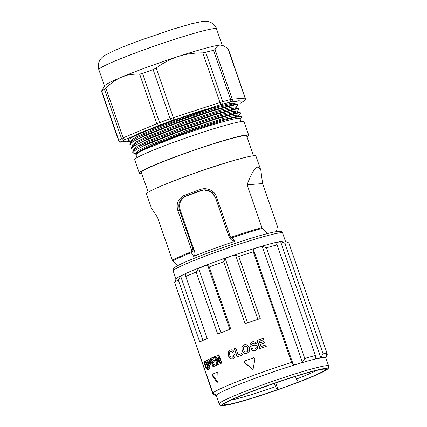 <?xml version="1.0" encoding="UTF-8"?>
<svg xmlns="http://www.w3.org/2000/svg" width="427" height="427" viewBox="0 0 427 427"><rect width="100%" height="100%" fill="white"/><g stroke="black" fill="none" stroke-linecap="round" stroke-linejoin="round"><path stroke-width="0.64" d="M316.957 370.353A50.258 3.299 -19.1 0 1 314.912 371.357A50.258 3.299 -19.1 0 1 296.386 379.085L295.457 376.411M231.092 400.088A50.258 3.299 -19.1 0 0 275.49 386.713L274.347 383.403M275.49 386.713L277.411 389.734A53.535 3.517 -19.1 0 1 224.079 404.236A53.535 3.517 -19.1 0 1 250.959 391.847L271.85 384.22A53.535 3.517 -19.1 0 1 325.032 369.28A53.535 3.517 -19.1 0 1 298.308 382.106L296.386 379.085M275.666 382.944L278.004 389.686L298.308 382.106M277.411 389.734L278.004 389.686M253.275 249.09L257.689 247.484A57.907 3.806 160.9 0 0 230.254 256.419L235.501 254.876L238.789 256.526A60.965 4.003 -19.1 0 1 253.286 251.802L253.275 249.09L293.418 365.01L297.998 363.889A57.907 3.806 -19.1 0 1 318.211 358.386A57.907 3.806 -19.1 0 1 325.78 357.73L328.635 365.971A57.907 3.806 160.9 0 0 300.848 372.13A57.907 3.806 160.9 0 0 245.803 391.153A57.907 3.806 160.9 0 0 219.2 403.862C219.921 405.047 220.663 405.623 221.426 405.586L226.849 405.1C231.802 404.134 239.061 402.207 248.637 399.309C265.994 394.068 288.988 386.056 305.22 379.592L320.73 372.984L326.922 369.59C328.427 368.704 328.993 367.498 328.635 365.971M325.758 357.901L327.258 354.602L326.997 353.85M216.009 394.852L216.334 395.573A57.907 3.806 160.9 0 1 297.998 363.889L302.407 362.288L304.755 358.456A60.965 4.003 -19.1 0 1 315.436 355.547L315.505 358.717L318.211 358.386L320.752 357.564L323.111 353.855A60.965 4.003 -19.1 0 1 327.119 353.535L325.662 357.175L325.79 357.778M327.119 353.535L288.807 242.899L285.482 241.372M323.111 353.855L284.798 243.219A60.965 4.003 -19.1 0 1 288.807 242.899M315.436 355.547L277.123 244.906L275.362 242.798L280.608 241.645L320.752 357.564M280.608 241.645L284.798 243.219M304.755 358.456L266.443 247.815A60.965 4.003 -19.1 0 1 277.123 244.906M285.503 241.239L285.268 241.127A57.907 3.806 -19.1 0 0 277.902 241.976A57.907 3.806 -19.1 0 0 257.689 247.484L262.263 246.363L302.407 362.288M262.263 246.363L266.443 247.815M174.824 283.096L213.014 394.046L216.297 395.69L216.206 394.964L212.876 392.984A60.965 4.003 -19.1 0 1 291.598 362.443L293.418 365.01M216.334 395.573A57.907 3.806 160.9 0 0 216.35 395.621L219.2 403.862M177.547 265.738L172.385 260.321A57.907 3.806 -19.1 0 1 190.848 251.941C191.424 251.69 191.59 250.921 191.36 249.64L177.878 210.703C175.913 203.887 178.043 198.774 184.267 195.363A57.907 3.806 -19.1 0 1 200.493 189.444C206.759 186.962 214.824 190.917 216.414 196.633L229.897 235.571C230.543 236.702 231.237 237.156 231.973 236.932A57.907 3.806 -19.1 0 1 261.938 227.634L247.1 184.795L262.578 183.557L277.411 226.395L276.461 231.578M267.681 233.521L261.938 227.634M247.1 184.795C250.937 174.131 254.519 168.201 257.855 166.994L260.844 170.197L262.578 183.557M260.844 170.197L255.933 156.026A57.907 3.806 -19.1 0 0 253.953 155.722A57.907 3.806 -19.1 0 0 193.212 173.752A57.907 3.806 -19.1 0 0 146.504 193.917L151.409 208.088L157.552 217.482L172.385 260.321M191.36 249.64L192.977 249.122L194.685 251.743C195.139 254.332 194.813 255.874 193.698 256.365L191.291 252.624C192.588 252.095 193.148 250.932 192.977 249.122L179.489 210.185C177.712 203.93 179.564 199.308 185.051 196.319A56.812 3.731 -19.1 0 1 200.973 190.506L203.812 189.908L211.007 191.707L215.309 197.109L228.755 236.04L229.102 236.745L232.187 237.695L234.679 241.41L230.964 239.59L228.755 236.04L229.897 235.571M184.267 195.363A1.094 0.427 69.3 0 0 185.051 196.319L185.889 196.249C180.391 199.195 178.518 203.818 180.274 210.121L194.685 251.743M200.493 189.444L200.973 190.506L201.811 190.442A53.535 3.517 -19.1 0 0 185.889 196.249M193.698 256.365A53.535 3.517 -19.1 0 1 234.679 241.41M204.234 189.882L201.811 190.442M159.981 186.535A55.718 3.662 -19.1 0 1 240.78 158.556M253.531 155.759L246.662 135.93A55.718 3.662 160.9 0 0 244.756 135.637A55.718 3.662 160.9 0 0 186.305 152.989A55.718 3.662 160.9 0 0 141.358 172.396L148.228 192.225M247.003 136.907A57.907 3.806 160.9 0 0 248.727 135.215A57.907 3.806 160.9 0 0 246.747 134.911A57.907 3.806 160.9 0 0 186.007 152.941A57.907 3.806 160.9 0 0 139.298 173.111A57.907 3.806 160.9 0 0 141.278 173.41A57.907 3.806 160.9 0 0 141.7 173.373M139.298 173.111L134.66 159.719A57.907 3.806 -19.1 0 1 181.368 139.549A57.907 3.806 -19.1 0 1 242.109 121.519A57.907 3.806 -19.1 0 1 244.089 121.823L248.727 135.215M240.999 121.642L239.958 118.637A55.04 3.613 160.9 0 0 174.024 137.761L146.173 148.767L138.369 152.578L135.935 154.659L136.976 157.664M136.005 154.857L135.711 153.923L141.043 150.603L152.604 145.361L187.768 131.964L223.385 120.393L235.432 117.228L241.298 116.443L241.533 117.11L240.027 118.834M238.96 109.291L239.125 108.917L238.624 108.234L237.044 108.287L216.009 113.838L180.76 125.784L147.47 138.871L131.42 147.326L131.292 148.564L132.028 148.97M240.385 113.417L240.55 113.038L240.049 112.354L238.469 112.408L217.439 117.959L182.185 129.904L148.895 142.992L132.85 151.446L134.644 149.391L140.051 145.938L151.516 140.622L185.969 127.241L220.444 115.797L237.369 111.847L240.054 112.354M240.55 113.038L238.64 112.899L216.094 118.925L178.721 131.73L145.329 145.143L135.711 149.968L132.722 152.685L132.85 151.446M238.624 108.234L235.944 107.727L219.024 111.671L184.549 123.12L150.09 136.501L138.626 141.812L133.219 145.271L131.42 147.326M241.298 116.443L238.794 115.968L221.869 119.918L187.389 131.367L152.935 144.748L141.476 150.058L135.711 153.923M233.633 112.29L236.675 110.785M239.125 108.917L237.215 108.778L214.664 114.804L177.296 127.609L143.904 141.022L134.286 145.847L131.292 148.564M237.7 104.796L237.193 104.113L235.619 104.167L214.573 109.718L179.303 121.674L146.013 134.761L129.989 143.216L129.867 144.443L132.861 141.727L142.474 136.902L175.865 123.488L213.238 110.684L235.789 104.658L237.7 104.796L237.535 105.17M128.442 140.323L128.394 140.195A57.437 3.774 -19.1 0 1 129.157 139.175L128.442 140.323L129.312 140.75M237.188 104.113L234.508 103.606L217.556 107.567L183.066 119.021L148.623 132.397L137.174 137.707L131.783 141.156L129.989 143.216M240.054 103.291A2.183 1.521 67.2 0 0 240.182 103.243L240.054 103.291A4.371 0.288 160.9 0 0 241.106 102.79L243.849 101.066A4.371 0.288 160.9 0 0 243.833 100.911L240.284 101.194A61.168 4.019 160.9 0 0 234.503 101.658L230.954 101.941A4.371 0.288 160.9 0 0 229.865 102.181L222.029 104.316A4.371 0.288 160.9 0 0 220.167 104.882L207.325 109.061A61.168 4.019 160.9 0 0 186.412 115.872L173.57 120.056A4.371 0.288 160.9 0 0 171.43 120.793L160.846 124.657A4.371 0.288 160.9 0 0 159.004 125.373L149.706 129.269C142.538 131.778 137.494 133.897 134.58 135.615A61.168 4.019 -19.1 0 1 149.706 129.269M129.146 140.718L130.833 141.15A61.168 4.019 -19.1 0 1 125.052 141.609L121.503 141.892A2.183 2.114 85.4 0 1 120.964 142.01L125.207 141.673M129.157 139.175C134.745 134.526 182.089 116.801 211.066 108.41L228.125 103.878L232.875 103.099L234.69 103.387L234.823 103.782M211.066 108.41L157.595 127.497L137.878 136.133L132.664 139.09L131.142 140.841L131.5 141.871M236.248 107.903L235.891 106.873L231.567 107.193L219.996 110.251L183.039 122.501L146.781 136.757L135.983 142.026L132.567 144.961L132.925 145.991M237.679 112.023L237.321 110.993L232.998 111.314L221.432 114.367L184.485 126.616L148.222 140.873L137.419 146.141L133.998 149.082L134.356 150.112M239.104 116.144L238.746 115.114L234.423 115.439L222.846 118.492L185.894 130.747L149.637 144.999L138.839 150.267L135.423 153.202L135.781 154.232M130.603 144.849L129.867 144.443M132.722 152.685L133.459 153.09M240.284 101.194C239.574 100.537 237.647 100.692 234.503 101.658M207.325 109.061C200.807 110.865 196.212 112.104 186.412 115.872M243.833 100.911A2.183 2.114 -94.6 0 0 245.109 98.125L228.098 49.148M227.927 48.518L223.065 45.577L220.118 45.07C218.026 45.246 216.34 46.735 215.053 49.543L232.229 99.155A6.554 0.432 160.9 0 0 230.601 99.512L222.761 101.647A6.554 0.432 160.9 0 0 219.969 102.496L173.373 117.671A6.554 0.432 160.9 0 0 170.165 118.775L159.575 122.64A6.554 0.432 160.9 0 0 156.816 123.713L123.099 137.857A6.554 0.432 160.9 0 0 121.519 138.604L118.77 140.334A6.554 0.432 160.9 0 0 118.578 140.526C119.72 141.951 120.515 142.447 120.964 142.01M220.167 104.882A2.183 0.592 -108 0 0 219.969 102.496L202.788 52.884L213.564 50.306L215.053 49.543M223.065 45.577L221.965 45.155A62.273 4.089 160.9 0 0 220.118 45.07A62.273 4.089 160.9 0 0 178.123 56.513A62.273 4.089 160.9 0 0 147.651 67.034A62.273 4.089 -19.1 0 0 121.407 77.218C115.925 79.523 110.764 83.196 105.917 88.245L123.099 137.857A2.183 1.521 -112.8 0 0 125.287 139.517A4.371 0.288 160.9 0 0 124.23 140.013L121.487 141.743A4.371 0.288 160.9 0 0 121.503 141.892M101.621 90.951L104.636 85.784A62.273 4.089 -19.1 0 1 121.407 77.218C126.888 74.922 132.968 73.882 139.634 74.101L142.538 73.433L153.128 69.569L156.191 68.058L173.373 117.671A2.183 0.592 -108 0 1 173.57 120.056M202.788 52.884C193.922 52.841 185.697 54.053 178.123 56.513C170.544 58.985 163.237 62.833 156.191 68.058M121.487 141.743A2.183 2.098 -122.2 0 1 118.77 140.334L101.733 91.127L105.917 88.245M238.789 256.526L260.262 318.537A60.965 4.003 -19.1 0 0 245.151 323.757L223.673 261.74L225.178 258.442L230.254 256.419A57.907 3.806 160.9 0 0 202.958 266.379A57.907 3.806 160.9 0 0 183.108 274.705A57.907 3.806 160.9 0 0 176.073 278.938L176.025 279.039M291.598 362.443L253.286 251.802M212.876 392.984L174.563 282.343A60.965 4.003 -19.1 0 1 178.305 279.989L199.783 342.006A60.965 4.003 -19.1 0 1 207.218 338.472L185.745 276.456A60.965 4.003 -19.1 0 1 196.233 272.058L217.706 334.074A60.965 4.003 -19.1 0 1 230.724 329.025L209.251 267.008A60.965 4.003 -19.1 0 1 223.673 261.74M208.413 359.438L209.39 359.801L210.394 361.557L210.724 363.687L210.073 364.855A60.965 4.003 160.9 0 0 209.246 365.266L210.249 368.17A60.965 4.003 160.9 0 0 209.561 368.522L206.705 360.281L207.431 360.062L210.239 368.175M208.531 359.417L208.296 359.486A60.965 4.003 160.9 0 0 206.705 360.281M207.559 364.541L206.108 361.722L204.773 361.114L204.357 362.806L205.173 366.136L206.519 369.029L207.752 369.707L208.264 367.903L207.559 364.541M212.15 361.354A60.965 4.003 160.9 0 1 214.386 360.345L214.898 361.818A60.965 4.003 160.9 0 0 212.662 362.833L213.393 364.946A60.965 4.003 160.9 0 1 215.971 363.783L216.484 365.261A60.965 4.003 160.9 0 0 213.02 366.83L210.169 358.589A60.965 4.003 160.9 0 1 213.516 357.073L214.028 358.547A60.965 4.003 160.9 0 0 211.562 359.657L212.15 361.354L212.87 361.135A60.09 3.944 160.9 0 1 214.418 360.431M214.386 356.689A60.965 4.003 160.9 0 1 215.512 356.198L219.643 360.906L217.69 355.264A60.965 4.003 160.9 0 1 218.902 354.757L221.757 362.998A60.965 4.003 160.9 0 0 220.508 363.521L216.356 358.803L218.314 364.461A60.965 4.003 160.9 0 0 217.236 364.93L214.386 356.689L215.112 356.465L217.935 364.626M249.4 351.101L247.1 353.375L245.947 353.636L243.977 353.204L241.895 350.514L241.805 346.98L244.121 344.781L245.247 344.525L247.222 344.925L249.341 347.573L249.4 351.101M235.752 348.09L238.095 354.853A60.965 4.003 160.9 0 1 241.863 353.444L242.376 354.917A60.965 4.003 160.9 0 0 237.065 356.919L234.209 348.678A60.965 4.003 160.9 0 1 235.752 348.09M232.683 357.196L231.962 357.33L233.265 356.518L233.494 355.04A60.965 4.003 160.9 0 1 235.015 354.458L234.738 357.068L232.945 358.696L231.952 358.936L230.18 358.488L228.231 355.728L228.018 352.227L230.009 350.087L231.594 349.846L232.966 350.359L234.113 351.8A60.965 4.003 160.9 0 0 232.592 352.382L230.553 351.554L229.454 352.857L229.705 355.157L230.895 357.009L232.453 357.212L233.494 356.497L233.494 355.04M231.301 351.41L230.553 351.554M253.905 343.287L252.587 343.399L251.61 344.071L251.503 344.888L252.41 345.384L254.513 345.165L256.782 345.512L257.588 346.649L257.39 348.864L255.197 350.46L253.355 350.797L251.951 350.37L250.857 348.923A60.965 4.003 160.9 0 1 252.522 348.325L253.473 349.11L254.764 348.955L255.794 348.299L255.944 347.423L255.469 346.927L251.61 347.103L250.702 346.756L249.864 345.566L250.03 343.441L252.031 341.936L253.318 341.643L255.463 342.315L256.221 343.447A60.965 4.003 160.9 0 0 254.519 344.045L253.398 343.244L254.743 344.029M252.41 345.384L253.056 345.347M253.787 350.786L252.176 350.353L250.857 348.923M253.473 349.11L254.214 349.115M253.697 349.094L254.988 348.939L256.019 348.277L256.168 347.407L255.693 346.911L254.823 346.895M263.705 339.737A60.965 4.003 160.9 0 0 259.2 341.28L259.787 342.977A60.965 4.003 160.9 0 1 263.897 341.568L264.409 343.046A60.965 4.003 160.9 0 0 260.299 344.456L261.03 346.569A60.965 4.003 160.9 0 1 265.738 344.957L266.251 346.436A60.965 4.003 160.9 0 0 259.813 348.645L256.958 340.404A60.965 4.003 160.9 0 1 263.197 338.259L263.705 339.737M244.682 361.039A60.965 4.003 160.9 0 1 253.868 357.687L254.999 358.669L253.195 368.581L252.426 369.296L244.441 362.523L244.906 361.018L244.66 362.507L252.538 369.275M216.996 372.168L217.834 373.219L218.117 382.635L217.412 382.971L212.438 375.781L212.31 374.394A60.965 4.003 160.9 0 1 216.996 372.168M217.871 383.227L217.412 382.971L218.117 382.757M176.063 279.044L174.563 282.343M178.305 279.989L180.653 276.157L183.108 274.705L185.734 273.744L185.745 276.456M180.653 276.157L202.916 340.442M196.233 272.058L198.592 268.348L207.49 264.9L229.817 329.366M198.592 268.348L220.914 332.798M207.49 264.9L209.251 267.008M225.178 258.442L247.505 322.924M235.501 254.876L257.833 319.359M208.712 359.417A60.09 3.944 160.9 0 0 207.431 360.062M208.755 361.007L209.854 360.948L210.463 362.704L210.196 363.206A60.09 3.944 160.9 0 0 209.454 363.574L208.734 363.793A60.965 4.003 160.9 0 1 209.476 363.42L210.196 363.206M209.385 360.815L209.854 360.948L209.134 361.167L209.748 362.923L209.476 363.42M208.664 361.034L209.134 361.167L208.664 361.034A60.965 4.003 160.9 0 0 207.912 361.407L208.734 363.793M205.51 360.89L205.125 362.79M206.903 368.223L208.488 369.483M205.291 362.587L206.054 363.014L206.967 364.93L207.49 367.177L207.223 368.239L206.503 367.807L205.056 363.601L205.35 362.56L206.086 362.342L206.903 362.961M208.221 366.958L207.832 368.053M213.548 357.159A60.09 3.944 160.9 0 0 210.89 358.376L213.708 366.515M216.003 363.873A60.09 3.944 160.9 0 0 214.114 364.727L213.393 364.946M210.169 358.589L210.89 358.376M221.25 363.297L217.087 358.584L216.356 358.803M218.928 354.832A60.09 3.944 160.9 0 0 218.432 355.04L220.385 360.682L219.643 360.906M215.571 356.267A60.09 3.944 160.9 0 0 215.112 356.465M217.69 355.264L218.432 355.04M246.053 353.625L244.196 353.188L242.114 350.498L242.029 346.964L244.34 344.765L245.36 344.52M245.957 352.045L246.758 351.896L248.066 350.562L247.938 348.213L246.635 346.393L245.456 346.105L244.644 346.254L243.347 347.546L243.486 349.91L244.783 351.757L246.534 351.917L247.841 350.583L247.719 348.229L246.416 346.409L245.231 346.121M235.773 348.149A60.09 3.944 160.9 0 0 234.434 348.656L234.209 348.678M241.885 353.497A60.09 3.944 160.9 0 0 238.319 354.837L238.095 354.853M234.434 348.656L237.268 356.839M235.026 354.522A60.09 3.944 160.9 0 0 233.724 355.024M232.069 358.92L230.415 358.466L228.466 355.712L228.253 352.206L230.238 350.071L231.172 349.836M232.822 352.366L230.783 351.533M252.939 347.082L251.834 347.082L250.468 346.286L250.083 345.55L250.254 343.42L252.256 341.92L253.43 341.637M252.635 345.368L254.625 345.16M253.9 350.775L253.579 350.775M252.554 348.379A60.09 3.944 160.9 0 0 251.076 348.907M263.918 341.621A60.09 3.944 160.9 0 0 260.016 342.961L259.787 342.977M265.759 345.011A60.09 3.944 160.9 0 0 261.26 346.553L261.03 346.569M263.213 338.317A60.09 3.944 160.9 0 0 257.187 340.388L256.958 340.404M257.187 340.388L260.022 348.576M254.086 357.666A60.09 3.944 160.9 0 0 244.906 361.018M217.247 372.168A60.09 3.944 160.9 0 0 213.03 374.175L213.164 375.563L212.438 375.781M218.133 382.752L213.164 375.563M277.956 382.117A30.045 1.975 -19.1 0 1 265.397 386.408M298.873 382.058A55.718 3.662 160.9 0 0 327.29 368.901A55.718 3.662 160.9 0 0 300.549 374.676A55.718 3.662 160.9 0 0 271.289 384.268M250.393 391.895A55.718 3.662 160.9 0 0 221.976 405.052A55.718 3.662 160.9 0 0 248.717 399.277A55.718 3.662 160.9 0 0 277.977 389.686M270.814 384.433A55.718 3.662 160.9 0 0 250.814 391.73M278.452 389.52A55.718 3.662 160.9 0 0 298.446 382.224M176.015 279.146L173.186 270.974A57.907 3.806 -19.1 0 1 199.783 258.266A57.907 3.806 -19.1 0 1 254.834 239.243A57.907 3.806 -19.1 0 1 282.615 233.078L285.428 241.202M172.796 261.036A57.586 3.784 -19.1 0 1 191.291 252.624A1.094 0.657 68 0 1 190.848 251.941M177.878 210.703L180.274 210.121M216.414 196.633L215.272 197.103L212.561 192.94C209.054 189.887 205.494 189.705 203.812 189.908L203.839 189.903M231.973 236.932L232.187 237.695A57.586 3.784 -19.1 0 1 262.343 228.349M134.58 135.615L125.287 139.517M243.849 101.066A2.183 2.098 57.8 0 0 244.303 100.852C244.522 100.254 245.392 101.226 245.333 98.162A6.554 0.432 160.9 0 0 245.109 98.125L232.229 99.155A2.183 2.114 -94.6 0 1 230.954 101.941M241.106 102.79A2.183 2.098 57.8 0 0 241.554 102.581L240.182 103.243A2.183 1.521 67.2 0 0 240.321 103.179M213.564 50.306L230.601 99.512A2.183 1.564 -105.2 0 1 229.865 102.181M222.029 104.316A2.183 1.564 -105.2 0 0 222.761 101.647L205.723 52.441M171.43 120.793A2.183 0.534 -110.1 0 1 170.165 118.775L153.128 69.569M160.846 124.657A2.183 0.534 -110.1 0 1 159.575 122.64L142.538 73.433M159.004 125.373A2.183 1.521 -112.8 0 1 156.816 123.713L139.634 74.101M216.542 28.913C216.211 27.04 214.482 24.99 211.344 22.764L209.321 21.889C207.837 21.281 205.488 21.142 202.275 21.467L191.67 23.731L173.447 29.031L140.963 40.069C130.15 44.018 121.252 47.536 114.281 50.616L105.293 55.099C103.019 56.449 101.311 57.981 100.174 59.695C98.146 62.934 97.708 66.26 98.85 69.67A62.273 4.089 -19.1 0 1 141.945 50.551A62.273 4.089 -19.1 0 1 216.542 28.913L222.2 45.246M104.482 89.398L121.519 138.604A2.183 2.098 -122.2 0 0 124.23 140.013M210.314 361.744L209.593 361.963M210.463 362.704L209.748 362.923M207.26 368.805L206.519 369.029M205.665 365.992L205.173 366.136M205.099 362.582L204.357 362.806M206.785 362.79L206.054 363.014M207.623 364.733L206.967 364.93M208.173 366.974L207.49 367.177M213.03 374.175L212.31 374.394M265.13 386.504L278.489 381.941M173.186 270.974C172.86 269.389 173.442 268.177 174.926 267.329C177.258 265.583 184.208 262.231 198.619 256.552C214.69 250.238 236.537 242.664 253.184 237.636C262.813 234.722 270.099 232.784 275.047 231.829L280.518 231.381C281.185 231.338 281.884 231.904 282.615 233.078M238.981 109.269L237.188 111.324M130.555 144.838L132.664 145.239M237.556 105.149L235.757 107.204M134.094 149.359L131.986 148.959M238.613 115.445L240.406 113.39M135.519 153.48L133.411 153.079M241.554 102.581L244.303 100.852M245.333 98.162L228.274 48.897M98.85 69.67L104.508 85.998M130.16 141.278L131.265 141.188M118.578 140.526L101.519 91.266M209.433 360.799L208.712 361.012"/></g></svg>
